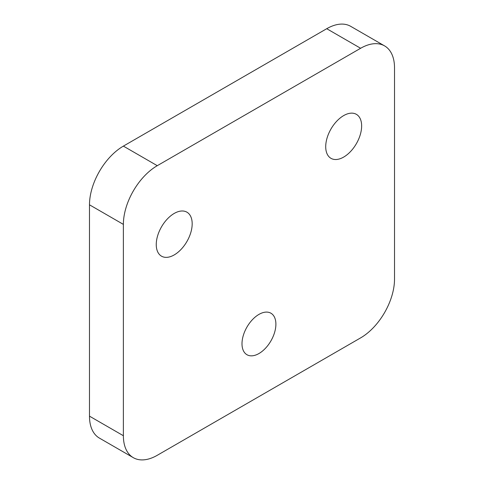 <?xml version="1.0" encoding="UTF-8"?>
<svg xmlns="http://www.w3.org/2000/svg" width="484" height="484" viewBox="0 0 484 484"><rect width="100%" height="100%" fill="white"/><g stroke="black" fill="none" stroke-linecap="round" stroke-linejoin="round"><path stroke-width="0.73" d="M258.946 353.538A23.964 13.836 120 0 0 274.603 332.417A23.964 13.836 120 0 0 270.931 313.215A23.964 13.836 120 0 0 258.946 314.4A23.964 13.836 120 0 0 243.289 335.521A23.964 13.836 120 0 0 246.961 354.724A23.964 13.836 120 0 0 258.946 353.538M343.676 157.076A25.404 14.665 120 0 0 360.271 134.691A25.404 14.665 120 0 0 356.381 114.333A25.404 14.665 120 0 0 343.676 115.591A25.404 14.665 120 0 0 327.081 137.976A25.404 14.665 120 0 0 330.977 158.335A25.404 14.665 120 0 0 343.676 157.076M174.216 254.917A25.404 14.665 120 0 0 190.811 232.526A25.404 14.665 120 0 0 186.915 212.173A25.404 14.665 120 0 0 174.216 213.432A25.404 14.665 120 0 0 157.621 235.817A25.404 14.665 120 0 0 161.511 256.175A25.404 14.665 120 0 0 174.216 254.917M123.378 224.388L123.378 435.721A47.934 27.673 120 0 0 133.3 457.664A47.934 27.673 120 0 0 157.27 455.293L360.622 337.886A47.934 27.673 120 0 0 394.514 279.183L394.514 67.845A47.934 27.673 120 0 0 384.592 45.901A47.934 27.673 120 0 0 360.622 48.279L157.27 165.685A47.934 27.673 120 0 0 123.378 224.388L89.486 204.817L89.486 416.155L123.378 435.721M360.622 48.279L326.73 28.707L123.378 146.114L157.27 165.685M133.3 457.664L99.408 438.099A47.934 27.673 -60 0 1 89.486 416.155M89.486 204.817A47.934 27.673 -60 0 1 123.378 146.114M326.73 28.707A47.934 27.673 -60 0 1 350.7 26.336L384.592 45.901"/></g></svg>
